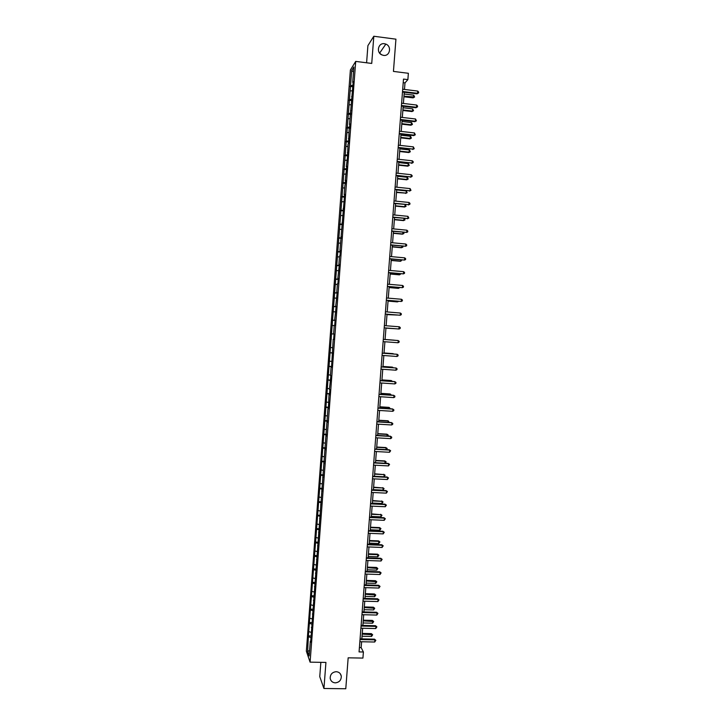 <?xml version="1.0" encoding="UTF-8"?>
<svg xmlns="http://www.w3.org/2000/svg" width="725" height="725" viewBox="0 0 725 725"><rect width="100%" height="100%" fill="white"/><g stroke="black" fill="none" stroke-linecap="round" stroke-linejoin="round"><path stroke-width="1.09" d="M336.183 671.694C338.992 671.93 340.696 673.407 341.294 676.135C341.321 680.123 339.327 682.361 335.322 682.859C332.467 682.624 330.754 681.11 330.183 678.328C330.21 674.377 332.213 672.166 336.183 671.694M379.809 53.333L381.812 54.873M384.431 43.727L385.845 44.098C391.998 46.282 389.905 56.505 383.534 55.381L381.722 54.828C375.931 52.3 378.296 42.612 384.431 43.727M320.858 662.333L319.761 676.661L323.939 688.487L345.78 688.75L348.163 657.82L362.926 658.082L363.397 651.993L361.159 647.615L361.612 641.752M350.383 69.999L306.349 651.141L310.092 662.152L355.703 61.408L350.383 69.999M355.703 61.408L371.735 63.438L373.81 36.25L367.901 45.657L366.596 62.785M373.81 36.25L395.932 39.168L393.439 71.412L408.365 73.288L407.876 79.623L403.49 79.079L359.065 651.911L363.397 651.993M310.78 641.009L310.3 641.172L310.681 642.223L327.954 408.501L328.398 408.791L329.005 394.699L329.449 394.944L329.857 389.615L329.404 389.388L330.908 375.749L330.455 375.568L331.098 367.058L331.552 367.212L333.201 339.363L333.663 339.427L334.071 334.08L333.609 334.035L334.252 325.498L334.714 325.516L335.122 320.16L334.66 320.16L336.183 306.231L335.711 306.276L337.243 292.284L336.772 292.383L337.415 283.828L337.895 283.702L338.303 278.327L337.823 278.472L339.363 264.362L338.883 264.553L339.527 255.979L340.016 255.753L340.424 250.379L339.934 250.614L344.674 194.318L344.176 194.735L344.828 186.126L345.743 180.271L345.236 180.733L346.813 166.206L346.305 166.723L347.465 157.542L348.018 144.058L348.535 143.459L349.087 130.011L350.012 123.939L349.495 124.6L353.229 81.553L352.703 82.36L353.873 66.981L351.688 70.47L353.492 71.947M310.3 641.172L309.185 655.962L307.645 651.476L308.379 635.87L310.699 635.925M351.688 70.47L308.379 635.87M311.804 627.433L311.333 627.587M309.14 631.729L310.98 632.291M309.765 623.482L312.058 624.162M312.837 613.848L312.366 613.993M310.155 618.325L311.995 618.86M310.78 610.06L313.073 610.722M313.871 600.246L313.399 600.382M311.17 604.904L313.019 605.42M311.795 596.63L314.097 597.273M314.904 586.625L314.433 586.761M312.194 591.464L314.034 591.972M312.819 583.19L315.121 583.806M315.937 573.004L315.466 573.122M313.209 578.015L315.058 578.505M313.834 569.741L316.136 570.33M316.97 559.365L316.499 559.473M314.233 564.558L316.082 565.029M314.858 556.274L317.16 556.836M318.012 545.707L317.541 545.816M315.248 551.091L317.106 551.535M315.882 542.798L318.184 543.342M319.045 532.041L318.574 532.141M316.272 537.606L318.13 538.041M316.907 529.304L319.218 529.821M320.087 518.366L319.616 518.457M317.296 524.112L319.154 524.519M317.931 515.801L320.242 516.3M321.121 504.682L320.658 504.754M318.32 510.608L320.178 510.998M318.955 502.289L321.266 502.76M322.163 490.979L321.692 491.043M319.344 497.087L321.211 497.459M319.979 488.759L322.299 489.212M323.205 477.258L322.734 477.322M320.368 483.548L322.235 483.91M321.003 475.219L323.323 475.645M324.247 463.529L323.776 463.583M321.402 470.008L323.268 470.344M322.027 461.662L324.356 462.07M325.289 449.79L324.818 449.826M322.426 456.451L324.292 456.768M323.06 448.095L325.389 448.485M326.332 436.033L325.869 436.069M323.459 442.875L325.326 443.174M324.093 434.52L326.422 434.882M327.374 422.267L326.912 422.294M324.483 429.3L326.359 429.581M325.117 420.935L327.455 421.27M328.425 408.492L327.954 408.501M325.516 415.706L327.392 415.96M326.15 407.332L328.488 407.64M329.467 394.699L329.005 394.699M326.549 402.094L328.425 402.339M327.183 393.711L329.522 394.001M330.518 380.888L330.056 380.888M327.582 388.473L329.458 388.7M328.217 380.09L330.555 380.353M331.561 367.077L331.098 367.058M328.615 374.843L330.5 375.042M329.25 366.442L331.597 366.687M332.612 353.238L332.15 353.22M329.648 361.195L331.533 361.385M330.283 352.794L332.63 353.012M333.663 339.4L333.201 339.363M330.682 347.538L332.567 347.71M331.325 339.128L330.872 339.073M331.724 333.872L333.609 334.017M332.358 325.452L334.252 325.588M335.122 320.205L334.66 320.16M332.757 320.187L335.113 320.35M333.391 311.759L335.285 311.877M336.173 306.331L335.711 306.276M333.799 306.494L336.155 306.63M334.433 298.057L336.327 298.156M337.225 292.447L336.772 292.383M334.832 292.782L337.197 292.891M335.476 284.345L337.37 284.417M338.285 278.545L337.823 278.472M335.874 279.062L338.24 279.152M336.518 270.615L338.412 270.67M339.336 264.634L338.883 264.553M336.917 265.332L339.282 265.395M337.56 256.868L339.463 256.913M340.397 250.705L339.934 250.614M337.959 251.584L340.324 251.62M338.602 243.12L340.505 243.138M341.457 236.767L340.995 236.667M339.001 237.827L341.375 237.836M339.644 229.354L341.548 229.354M342.517 222.811L342.055 222.702M340.043 224.052L342.417 224.043M340.687 215.57L342.599 215.552M343.568 208.845L343.115 208.727M341.085 210.268L343.469 210.232M341.729 201.777L343.641 201.74M344.638 194.862L344.176 194.735M342.137 196.475L344.52 196.412M342.78 187.974L344.692 187.92M345.698 180.869L345.236 180.733M343.179 182.664L345.562 182.582M343.831 174.154L345.743 174.082M346.758 166.868L346.305 166.723M344.23 168.834L346.613 168.735M344.873 160.325L346.795 160.234M347.819 152.848L347.366 152.694M345.281 155.005L347.665 154.878M345.925 146.486L347.846 146.368M348.888 138.819L348.435 138.656M346.333 141.157L348.725 141.003M346.976 132.63L348.897 132.494M349.948 124.773L349.495 124.6M347.384 127.292L349.776 127.12M348.027 118.755L349.958 118.601M351.018 110.717L350.565 110.535M348.435 113.417L350.827 113.218M349.078 104.871L351.009 104.699M352.087 96.642L351.634 96.452M349.486 99.533L351.888 99.307M350.13 90.978L352.06 90.788M353.157 82.559L352.703 82.36M350.538 85.632L352.939 85.378M323.939 688.487L325.933 662.423L310.092 662.152M404.487 89.447L404.994 82.895L407.876 79.623M361.829 638.888L362.663 628.249M362.881 625.412L363.705 614.728M363.923 611.927L364.757 601.197M364.974 598.424L365.808 587.658M366.025 584.912L366.859 574.1M367.077 571.382L367.919 560.534M368.128 557.851L368.971 546.958M369.179 544.294L370.022 533.364M370.23 530.736L371.082 519.762M371.282 517.161L372.133 506.141M372.333 503.567L373.194 492.511M373.393 489.973L374.254 478.872M374.453 476.361L375.314 465.214M375.505 462.731L376.375 451.548M376.565 449.092L377.435 437.864M377.625 435.444L378.504 424.17M378.686 421.778L379.565 410.468M379.746 408.103L380.625 396.747M380.806 394.418L381.694 383.017M381.876 380.716L382.764 369.279M382.936 367.004L383.833 355.522M384.005 353.274L384.903 341.747M385.066 339.536L385.963 327.99M386.135 325.761L387.032 314.224M387.213 311.958L388.102 300.449M388.283 298.147L389.171 286.656M389.352 284.327L390.249 272.854M390.431 270.488L391.319 259.042M391.5 256.641L392.388 245.213M392.578 242.784L393.467 231.375M393.657 228.91L394.545 217.527M394.735 215.017L395.614 203.662M395.814 201.124L396.693 189.778M396.892 187.204L397.771 175.885M397.971 173.284L398.85 161.983M399.058 159.337L399.928 148.063M400.137 145.39L401.016 134.134M401.224 131.424L402.094 120.196M402.312 117.441L403.182 106.24M403.399 103.457L404.26 92.265M307.645 651.476L309.602 650.425M308.75 636.885L311.034 637.592M403.218 82.677L404.994 82.895M359.401 647.579L361.159 647.615M350.03 86.411L352.839 86.746M348.979 100.258L351.788 100.594M347.928 114.106L350.737 114.432M346.876 127.926L349.686 128.252M345.834 141.747L348.643 142.064M344.783 155.549L347.592 155.857M343.741 169.342L346.55 169.641M342.698 183.117L345.499 183.407M341.656 196.883L344.457 197.164M340.614 210.631L343.414 210.912M339.572 224.369L342.372 224.641M338.53 238.099L341.33 238.362M337.487 251.811L340.297 252.064M336.454 265.513L339.255 265.767M335.412 279.197L338.212 279.442M334.379 292.882L337.179 293.118M333.346 306.539L336.137 306.766M332.304 320.187L335.104 320.414M329.848 352.694L332.639 352.894M328.815 366.297L331.606 366.497M327.782 379.9L330.573 380.09M326.748 393.485L329.549 393.666M325.724 407.051L328.516 407.233M324.7 420.609L327.492 420.781M323.667 434.157L326.458 434.32M322.643 447.688L325.434 447.851M321.619 461.209L324.41 461.363M320.595 474.721L323.386 474.866M319.571 488.215L322.362 488.351M318.547 501.7L321.338 501.827M317.532 515.176L320.314 515.294M316.508 528.634L319.299 528.752M315.493 542.082L318.275 542.191M314.469 555.513L317.26 555.622M313.454 568.944L316.236 569.034M312.439 582.347L315.221 582.438M311.424 595.751L314.097 595.823M310.409 609.136L312.946 609.199M309.394 622.512L311.813 622.567M402.484 92.048L417.047 93.833L417.555 93.317L402.529 91.477M417.727 91.078L418.651 92.039L418.579 92.936L417.555 93.317L417.727 91.078L402.701 89.229M418.579 92.936L417.047 93.833M403.916 96.76L413.105 97.875L413.585 97.377L413.757 95.174L404.133 94.005M403.961 96.207L414.6 97.005L413.105 97.875M413.757 95.174L414.6 97.005M401.405 106.022L415.96 107.762L416.467 107.282L401.442 105.488M416.639 105.043L417.564 105.995L417.491 106.892L416.467 107.282L416.639 105.043L401.623 103.24M417.491 106.892L415.96 107.762M400.318 119.988L414.872 121.691L415.371 121.238L400.363 119.48M415.552 119L416.404 120.83L415.371 121.238L415.552 119L400.535 117.233M416.404 120.83L414.872 121.691M402.846 110.472L412.036 111.559L412.516 111.097L412.688 108.895L403.064 107.744M402.892 109.946L412.516 111.097L413.531 110.707L412.036 111.559M412.688 108.895L413.531 110.707M401.786 124.165L410.966 125.235L411.619 122.607L401.994 121.483M401.822 123.676L411.447 124.8L412.462 124.401L410.966 125.235M411.619 122.607L412.462 124.401M399.239 133.935L413.794 135.602L414.283 135.176L399.276 133.463M414.464 132.947L415.316 134.768L414.283 135.176L414.464 132.947L399.448 131.216M415.316 134.768L413.794 135.602M398.161 147.873L413.196 149.105L398.188 147.429M413.377 146.876L414.229 148.679L413.196 149.105L413.377 146.876L398.369 145.19M414.229 148.679L412.706 149.495M397.073 161.793L412.108 163.025L397.11 161.385M412.289 160.796L413.214 161.693L413.141 162.581L412.108 163.025L412.289 160.796L397.282 159.147M413.141 162.581L411.619 163.379M400.726 137.85L409.906 138.901L410.558 136.3L400.934 135.194M400.762 137.397L410.386 138.493L411.392 138.085L409.906 138.901M410.558 136.3L411.392 138.085M399.665 151.525L408.846 152.549L409.489 149.975L399.865 148.906M399.692 151.099L409.317 152.168L410.332 151.752L408.846 152.549M409.489 149.975L410.332 151.752M398.605 165.182L407.776 166.179L408.42 163.651L398.804 162.599M398.632 164.792L408.248 165.835L409.263 165.409L407.776 166.179M408.42 163.651L409.263 165.409M397.545 178.83L406.716 179.809L407.359 177.308L397.744 176.284M397.572 178.468L407.187 179.492L408.202 179.048L406.716 179.809M407.359 177.308L408.202 179.048M396.484 192.469L406.127 193.131L406.29 190.947L396.684 189.95M396.512 192.143L406.127 193.131L407.142 192.678L405.656 193.421M406.29 190.947L407.142 192.678M395.424 206.09L404.595 207.024L405.23 204.631M395.451 205.791L405.058 206.761L406.072 206.299L404.595 207.024M405.293 204.64L406.072 206.299M394.373 219.702L403.535 220.608L404.151 218.479M394.391 219.439L403.997 220.382L405.012 219.902L403.535 220.608M404.514 218.515L405.012 219.902M393.312 233.305L402.484 234.184L403.073 232.299M393.331 233.06L402.937 233.985L403.952 233.495L403.734 232.362M392.261 246.89L401.423 247.742L401.994 246.119M392.279 246.681L401.877 247.578L402.901 247.08L402.964 246.21M391.21 260.456L400.363 261.29L400.916 259.922M391.219 260.284L400.825 261.163L401.886 260.012M390.159 274.023L399.312 274.829L399.847 273.706M390.168 273.878L399.765 274.73L400.816 273.796M389.108 287.571L398.261 288.36L398.768 287.49M389.117 287.453L398.705 288.287L399.738 287.571M388.056 301.102L397.2 301.872L397.699 301.247M388.056 301.029L397.653 301.827L398.587 301.328M387.005 314.632L396.629 315.003M387.005 314.577L397.164 315.049M385.954 328.144L395.551 328.742M385.954 328.126L395.759 328.751M394.219 340.179L385.075 339.481L394.219 340.179M393.167 353.646L384.023 352.966L393.167 353.646M392.515 367.684L392.125 367.095L382.981 366.442M393.267 367.738L392.56 367.194L382.972 366.515M391.455 381.368L391.074 380.534L381.939 379.909M392.415 381.441L391.509 380.67L381.93 380.009M395.995 175.704L411.03 176.927L396.031 175.323M411.202 174.698L412.126 175.586L412.054 176.474L411.03 176.927L411.202 174.698L396.203 173.094M412.054 176.474L410.54 177.253M394.917 189.597L409.942 190.811L394.944 189.252M410.114 188.591L410.975 190.349L409.942 190.811L410.114 188.591L395.125 187.023M410.975 190.349L409.462 191.11M393.847 203.48L408.855 204.695L393.865 203.172M409.036 202.465L409.96 203.326L409.888 204.214L408.855 204.695L409.036 202.465L394.038 200.943M409.888 204.214L408.374 204.958M392.769 217.346L407.776 218.551L392.787 217.074M407.948 216.331L408.809 218.071L407.776 218.551L407.948 216.331L392.959 214.845M408.809 218.071L407.296 218.787M391.69 231.203L406.698 232.408L391.708 230.958M406.87 230.188L407.794 231.021L407.722 231.909L406.698 232.408L406.87 230.188L391.89 228.738M390.621 245.05L405.619 246.246L390.639 244.842M405.792 244.026L406.716 244.851L406.643 245.739L405.619 246.246L405.792 244.026L390.811 242.612M389.542 258.879L404.532 260.067L389.561 258.698M404.713 257.855L405.638 258.662L405.565 259.55L404.532 260.067L404.713 257.855L389.733 256.478M388.473 272.7L403.453 273.878L388.482 272.555M403.635 271.667L404.559 272.464L404.487 273.352L403.453 273.878L403.635 271.667L388.654 270.334M387.404 286.511L402.384 287.68L387.413 286.393M402.556 285.469L403.481 286.257L403.417 287.136L402.384 287.68L402.556 285.469L387.585 284.173M386.334 300.304L401.306 301.464L386.343 300.213M401.478 299.262L402.402 300.032L402.339 300.911L401.306 301.464L401.478 299.262L386.516 298.002M385.265 314.079L400.227 315.239L385.274 314.025M400.399 313.037L401.333 313.789L401.26 314.677L400.227 315.239L400.399 313.037L385.437 311.813M399.33 326.794L400.254 327.546L400.191 328.425L399.158 329.005L384.196 327.827L398.696 328.987L399.33 326.794L384.368 325.616M398.079 342.753L399.112 342.164L399.185 341.285L397.798 340.505L383.298 339.4L398.252 340.551L398.079 342.753L383.126 341.611M382.229 353.184L397.182 354.289L397.01 356.483L382.066 355.386M382.238 353.138L397.182 354.289L398.116 355.005L398.043 355.884L397.01 356.483M381.169 366.941L396.113 368.01L395.941 370.212L380.997 369.152M381.169 366.877L396.113 368.01L397.037 368.717L396.974 369.596L395.941 370.212M380.099 380.697L395.034 381.722L394.871 383.915L379.927 382.9M380.108 380.589L394.59 381.586L395.968 382.419L395.904 383.298L394.871 383.915M379.03 394.436L393.965 395.424L393.802 397.617L378.867 396.629M379.048 394.3L393.521 395.261L394.898 396.104L394.835 396.983L393.802 397.617M377.97 408.157L392.905 409.108L392.733 411.302L377.798 410.359M377.979 407.994L392.461 408.918L393.838 409.779L393.766 410.658L392.733 411.302M376.909 421.868L391.835 422.784L391.663 424.977L376.737 424.071M376.918 421.669L391.391 422.557L392.769 423.436L392.696 424.315L391.663 424.977M375.84 435.571L390.766 436.441L390.594 438.634L375.677 437.764M375.858 435.335L390.331 436.187L391.699 437.093L391.636 437.963L390.594 438.634M390.385 395.053L390.023 393.965L380.888 393.358M391.355 395.116L390.458 394.128L380.879 393.494M389.316 408.71L388.981 407.387L379.846 406.798M390.286 408.773L389.407 407.577L379.837 406.961M388.256 422.367L387.938 420.79L378.803 420.228M389.225 422.421L388.364 421.007L378.794 420.418M387.195 436.006L386.896 434.184L377.761 433.641M387.975 436.051L388.237 435.063L387.313 434.429L377.752 433.867M374.78 449.255L389.697 450.089L389.533 452.282L374.608 451.448M374.798 448.993L389.262 449.808L390.639 450.723L389.533 452.282M373.719 462.931L388.636 463.728L388.464 465.912L373.547 465.124M373.747 462.641L388.201 463.411L389.57 464.353L388.464 465.912M388.201 463.411L389.57 464.353M372.659 476.588L387.576 477.358L387.404 479.533L372.487 478.781M372.686 476.271L387.141 477.005L388.509 477.956L387.404 479.533M387.141 477.005L388.509 477.956M371.599 490.245L386.507 490.961L386.343 493.145L371.436 492.429M371.626 489.882L386.081 490.589L387.449 491.559L386.343 493.145M386.081 490.589L387.449 491.559M370.548 503.875L385.446 504.564L385.274 506.739L370.375 506.059M370.575 503.494L385.02 504.156L386.389 505.144L385.274 506.739M385.02 504.156L386.389 505.144M369.487 517.505L384.386 518.148L384.214 520.323L369.315 519.68M369.523 517.079L383.969 517.713L385.328 518.719L384.214 520.323M383.969 517.713L385.328 518.719M368.436 531.108L383.326 531.724L383.163 533.899L368.264 533.292M368.463 530.664L382.909 531.253L384.268 532.277L383.163 533.899M382.909 531.253L384.268 532.277M367.376 544.711L382.265 545.282L382.102 547.457L367.212 546.886M367.412 544.23L381.848 544.783L383.208 545.825L382.102 547.457M381.848 544.783L383.208 545.825M386.135 449.627L385.854 447.561L376.728 447.044M386.606 449.654L387.195 448.467L386.271 447.842L376.701 447.298M385.066 463.248L384.812 460.928L375.686 460.438M384.812 460.928L386.144 461.852L385.229 461.236L375.659 460.719M386.144 461.852L385.256 463.257M374.453 476.28L384.014 476.769L384.187 474.621L374.644 473.815M383.77 474.286L385.102 475.219L384.187 474.621L374.626 474.132M385.102 475.219L384.014 476.769M373.42 489.674L382.972 490.136L383.144 487.998L373.611 487.182M382.728 487.635L384.06 488.587L383.144 487.998L373.583 487.526M384.06 488.587L382.972 490.136M372.378 503.059L381.93 503.494L382.102 501.356L372.568 500.54M381.685 500.966L383.027 501.936L382.102 501.356L372.541 500.912M383.027 501.936L381.93 503.494M371.336 516.427L380.888 516.843L381.06 514.705L371.535 513.88M380.652 514.288L381.984 515.267L381.06 514.705L371.508 514.288M381.984 515.267L380.888 516.843M370.303 529.785L379.855 530.183L379.61 527.592L370.502 527.211M379.61 527.592L380.942 528.597L380.018 528.045L370.466 527.646M380.942 528.597L379.855 530.183M369.27 543.134L378.812 543.505L378.577 540.895L369.469 540.533M378.577 540.895L379.909 541.91L378.976 541.367L369.433 540.995M379.909 541.91L378.812 543.505M366.324 558.295L381.214 558.83L381.042 561.005L366.152 560.47M366.361 557.788L380.797 558.304L382.147 559.365L381.042 561.005M380.797 558.304L382.147 559.365M368.228 556.465L377.779 556.818L377.544 554.172L368.436 553.837M377.544 554.172L378.867 555.214L377.942 554.679L368.4 554.335M378.867 555.214L377.779 556.818M365.273 571.871L380.154 572.369L379.982 574.535L365.101 574.046M365.309 571.327L379.746 571.817L381.096 572.886L379.982 574.535M379.746 571.817L381.096 572.886M367.194 569.796L376.737 570.113L376.909 567.983L376.511 567.448L367.403 567.131M376.511 567.448L377.834 568.5L367.367 567.657M377.834 568.5L376.737 570.113M364.222 585.428L379.103 585.891L378.93 588.057L364.05 587.603M364.267 584.857L378.686 585.311L380.036 586.398L378.93 588.057M378.686 585.311L380.036 586.398M366.161 583.099L375.704 583.398L375.478 580.707L366.37 580.417M375.478 580.707L376.801 581.776L366.333 580.97M376.801 581.776L375.704 583.398M363.171 598.977L378.042 599.403L377.879 601.569L362.998 601.152M363.216 598.37L377.634 598.787L378.985 599.901L377.879 601.569M377.634 598.787L378.985 599.901M365.128 596.403L374.671 596.675L374.444 593.956L365.346 593.684M374.444 593.956L375.758 595.044L365.3 594.273M375.758 595.044L374.671 596.675M362.119 612.516L376.991 612.906L376.819 615.063L361.947 614.682M362.165 611.882L376.583 612.253L377.933 613.386L376.819 615.063M376.583 612.253L377.933 613.386M364.104 609.689L373.638 609.942L373.801 607.813L373.411 607.197L364.312 606.943M373.411 607.197L374.725 608.293L364.267 607.559M374.725 608.293L373.638 609.942M361.068 626.037L375.94 626.391L375.767 628.548L360.905 628.203M361.123 625.376L375.532 625.711L376.882 626.862L375.767 628.548M375.532 625.711L376.882 626.862M363.071 622.965L372.605 623.192L372.378 620.419L363.288 620.192M372.378 620.419L373.692 621.533L363.234 620.836M373.692 621.533L372.605 623.192M360.026 639.55L374.888 639.867L374.716 642.024L359.854 641.716M360.071 638.852L374.49 639.16L375.831 640.32L374.716 642.024M374.49 639.16L375.831 640.32M362.038 636.224L371.572 636.432L371.345 633.632L362.255 633.423M371.345 633.632L372.668 634.765L362.201 634.103M372.668 634.765L371.572 636.432M341.294 676.135L340.306 673.752M385.845 44.098L379.628 53.115"/></g></svg>
